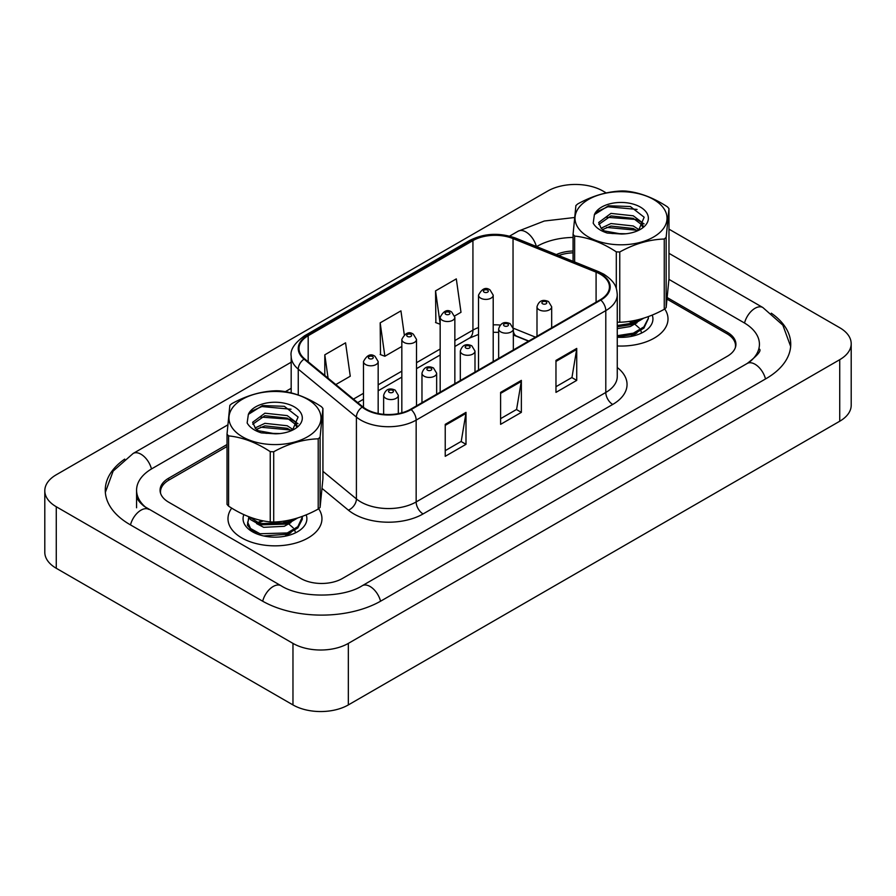 <?xml version="1.0" encoding="UTF-8"?>
<svg xmlns="http://www.w3.org/2000/svg" width="896" height="896" viewBox="0 0 896 896"><rect width="100%" height="100%" fill="white"/><g stroke="black" fill="none" stroke-linecap="round" stroke-linejoin="round"><path stroke-width="1.34" d="M528.55 341.152L513.934 335.25A39.155 22.602 0 0 0 513.341 335.014M231.728 508.122A46.984 27.126 0 0 0 227.987 518.728A46.984 27.126 0 0 0 241.752 537.902A46.984 27.126 0 0 0 292.947 543.782A46.984 27.126 0 0 0 321.955 518.728A46.984 27.126 0 0 0 318.64 508.715A46.984 27.126 0 0 1 321.955 518.728A46.984 27.126 0 0 1 292.947 543.782A46.984 27.126 0 0 1 241.752 537.902A46.984 27.126 0 0 1 227.987 518.728A46.984 27.126 0 0 1 231.728 508.122M600.264 274.176A31.326 18.088 180 0 1 609.437 286.966A31.326 18.088 180 0 1 600.264 299.757L410.626 409.237A31.326 18.088 180 0 1 362.824 406.829L304.674 358.882A31.326 18.088 180 0 1 299.006 348.51A31.326 18.088 180 0 1 308.179 335.72L472.931 240.61A31.326 18.088 180 0 1 513.038 238.582L596.086 272.149A31.326 18.088 180 0 1 600.264 274.176M600.813 273.862A32.099 18.536 0 0 0 596.534 271.779L513.486 238.213A32.099 18.536 0 0 0 472.371 240.285L307.63 335.406A32.099 18.536 0 0 0 304.035 359.139L362.186 407.086A32.099 18.536 0 0 0 411.174 409.562L600.813 300.07A32.099 18.536 0 0 0 600.813 273.862M445.234 424.346L445.234 456.31L465.998 444.326L465.998 412.362L445.234 424.346M445.234 450.643L461.227 441.403L465.909 413.414A7.829 4.525 -120 0 0 465.998 412.362M461.082 441.493L465.998 444.326M555.968 360.416L555.968 392.381L576.733 380.386L576.733 348.421L555.968 360.416M555.968 386.702L571.962 377.474L576.643 349.485A7.829 4.525 -120 0 0 576.733 348.421M571.816 377.552L576.733 380.386M500.595 392.381L500.595 424.346L521.36 412.362L521.36 380.386L500.595 392.381M500.595 418.667L516.589 409.438L521.282 381.45A7.829 4.525 -120 0 0 521.36 380.386M516.454 409.517L521.36 412.362M617.266 345.968A46.984 27.126 0 0 0 668.013 318.931A46.984 27.126 0 0 0 664.686 308.918A46.984 27.126 0 0 1 668.013 318.931A46.984 27.126 0 0 1 617.266 345.968M735.302 347.771A29.366 16.957 0 0 0 735.515 345.71A29.366 16.957 0 0 0 726.925 333.715L667.251 299.264M573.07 252.851A29.366 16.957 0 0 0 558.723 255.539M227.024 446.51L169.075 479.965A29.366 16.957 0 0 0 160.485 491.949A29.366 16.957 0 0 0 160.586 493.36M454.698 315.93L460.992 312.301L456.31 278.891L435.546 290.886L435.882 322.661M335.821 384.563L350.258 376.23L345.565 342.832L324.8 354.816L324.8 375.48M404.275 334.667L400.938 310.867L380.173 322.851L380.509 354.626M380.173 322.851L384.866 356.25L401.834 346.45M384.866 356.25L380.173 354.502M440.171 324.262L435.546 322.526M435.546 290.886L440.171 323.893M324.8 354.816L328.082 378.179M227.024 444.517L168.661 478.206A29.366 16.957 0 0 0 160.07 490.19A29.366 16.957 0 0 0 168.661 502.186L300.854 578.502A29.366 16.957 0 0 0 342.384 578.502L727.339 356.25A29.366 16.957 0 0 0 735.93 344.266A29.366 16.957 0 0 0 727.339 332.282L667.419 297.685M573.07 251.014A29.366 16.957 0 0 0 556.326 254.576M749.661 361.939A52.853 30.52 0 0 0 759.427 344.266A52.853 30.52 0 0 0 743.949 322.694L668.942 279.384M573.07 237.44A52.853 30.52 0 0 0 537.006 246.366L536.603 246.602M291.178 388.293L285.331 391.675M227.707 424.939L152.051 468.619A52.853 30.52 0 0 0 136.573 490.19A52.853 30.52 0 0 0 146.339 507.864M606.256 192.931L603.03 191.072A39.155 22.602 0 0 0 547.669 191.072L56.269 474.768A39.155 22.602 0 0 0 44.8 490.75A39.155 22.602 0 0 0 56.269 506.744L292.97 643.395A39.155 22.602 0 0 0 348.331 643.395L839.731 359.688A39.155 22.602 0 0 0 851.2 343.706A39.155 22.602 0 0 0 839.731 327.723L668.976 229.141M44.8 490.75L44.8 552.294A39.155 22.602 0 0 0 56.269 568.277L292.97 704.928A39.155 22.602 0 0 0 348.331 704.928L839.731 421.232A39.155 22.602 0 0 0 851.2 405.25L851.2 343.706M124.712 459.11A84.179 48.597 0 0 0 105.258 490.19A84.179 48.597 0 0 0 129.909 524.563L262.102 600.88A84.179 48.597 0 0 0 381.147 600.88L766.091 378.627A84.179 48.597 0 0 0 790.742 344.266A84.179 48.597 0 0 0 771.288 313.186M630.336 321.25L633.965 322.784M617.266 337.232A31.909 18.424 0 0 0 643.597 331.968A31.909 18.424 0 0 0 652.232 315.078M257.398 522.67L261.923 520.598M284.278 521.046L287.907 522.581M248.763 517.395L247.408 525.19L253.546 532.381M243.858 514.64A31.909 18.424 0 0 0 252.403 531.754A31.909 18.424 0 0 0 297.539 531.754A31.909 18.424 0 0 0 306.174 514.864M579.947 230.194A45.998 26.555 0 0 0 641.738 241.954A45.998 26.555 0 0 0 662.11 206.282A45.998 26.555 0 0 0 600.32 194.522A45.998 26.555 0 0 0 579.947 230.194M573.07 261.352L573.07 234.304A52.853 30.52 0 0 0 573.832 235.2A52.853 30.52 0 0 0 574.638 236.085L574.638 261.979M616.302 288.546L616.302 251.866C602.47 242.76 588.582 237.496 574.638 236.085M616.302 251.866A52.853 30.52 0 0 0 619.763 251.978L619.763 322.235C634.558 321.798 649.387 317.486 664.261 309.288A52.853 30.52 0 0 0 666.154 307.619L668.976 278.891L668.976 208.634L666.154 237.35L666.154 307.619M664.261 309.288L664.261 239.03C649.387 239.478 634.558 243.802 619.763 251.978M664.261 239.03A52.853 30.52 0 0 0 666.154 237.35M668.976 208.634A52.853 30.52 0 0 0 668.226 207.726A52.853 30.52 0 0 0 667.419 206.842C653.475 197.702 639.587 192.438 625.755 191.072A52.853 30.52 0 0 0 622.294 190.96C607.421 191.419 592.592 195.731 577.797 203.907A52.853 30.52 0 0 0 575.904 205.576L573.07 234.304M617.266 322.168A52.853 30.52 0 0 0 619.763 322.235M626.002 233.766L611.934 233.498M639.251 229.869L633.293 225.971L610.96 223.541L601.059 228.211L601.642 228.749A22.378 12.914 0 0 0 604.722 231.146M637.403 230.877L633.293 228.502L610.96 226.083L602.504 229.544M643.093 225.837L641.01 221.648L633.293 215.813L610.96 213.394L598.685 222.499L601.048 228.211M642.499 226.688L641.01 224.19L633.293 218.355L610.96 215.925L598.786 224.414M648.379 318.562L643.899 328.138L633.338 334.432L617.266 336.952M648.357 316.602L648.334 318.27L643.899 326.872L633.338 333.166L617.266 335.686M643.698 318.192L633.338 324.285L617.266 326.805M641.346 318.886L633.338 323.008L617.266 325.539M638.613 230.328L644.157 217.213L630.37 206.528L608.507 205.778L594.406 214.603L593.197 223.149C595.65 227.539 600.365 230.854 607.342 233.072L621.398 234.024A27.35 15.792 0 0 0 640.36 229.398A27.35 15.792 0 0 0 634.346 204.445A27.35 15.792 0 0 0 594.406 214.603M621.398 234.024L604.307 230.922L601.642 228.749M638.478 230.395L606.536 227.405M644.09 223.877L636.989 219.542L606.536 217.258M637.078 209.44L607.925 206.752L596.366 211.949M640.114 319.234L639.509 320.118M636.978 322.773L630.302 326.525L617.266 328.653M636.978 332.92L630.851 336.47M628.757 321.474L632.632 322.997M634.928 324.262L639.262 328.059M640.842 330.669L641.435 332.483M637.336 319.917L630.65 323.859M233.89 429.979A45.998 26.555 0 0 0 295.68 441.75A45.998 26.555 0 0 0 316.053 406.078A45.998 26.555 0 0 0 254.262 394.307A45.998 26.555 0 0 0 233.89 429.979M228.581 506.139A52.853 30.52 0 0 1 227.774 505.254A52.853 30.52 0 0 1 227.024 504.358L227.024 434.09A52.853 30.52 0 0 0 227.774 434.997A52.853 30.52 0 0 0 228.581 435.882L228.581 506.139C242.413 515.245 256.301 520.509 270.245 521.909A52.853 30.52 0 0 0 273.706 522.032C288.501 521.595 303.33 517.272 318.203 509.074A52.853 30.52 0 0 0 320.096 507.405L322.93 478.688L322.93 408.419L320.096 437.147L320.096 507.405M270.245 521.909L270.245 451.651C256.413 442.546 242.525 437.293 228.581 435.882M270.245 451.651A52.853 30.52 0 0 0 273.706 451.763L273.706 522.032M318.203 509.074L318.203 438.816C303.33 439.275 288.501 443.587 273.706 451.763M318.203 438.816A52.853 30.52 0 0 0 320.096 437.147M322.93 408.419A52.853 30.52 0 0 0 322.168 407.523A52.853 30.52 0 0 0 321.362 406.638C307.418 397.488 293.53 392.235 279.698 390.869A52.853 30.52 0 0 0 276.237 390.757C261.374 391.205 246.534 395.528 231.739 403.704A52.853 30.52 0 0 0 229.846 405.373L227.024 434.09M279.955 433.552L265.888 433.283M293.205 429.654L287.246 425.757L264.902 423.338L255.002 428.008M291.357 430.674L287.246 428.299L264.902 425.869L256.458 429.341M297.046 425.634L294.952 421.445L287.246 415.61L264.902 413.19L252.638 422.296L255.584 428.534A22.378 12.914 0 0 0 258.675 430.942M296.453 426.485L294.952 423.976L287.246 418.141L264.902 415.722L252.739 424.211M302.299 516.398L302.277 519.333L297.842 527.934L287.28 534.229L263.715 535.965M257.992 534.33L250.555 529.771L247.621 523.421L248.998 517.709M302.322 517.082L297.842 526.669L287.28 532.952L259.974 533.747L250.555 528.506L247.621 522.155M297.64 517.989L287.28 524.07L259.974 524.866L250.555 519.624L248.371 516.566M295.299 518.683L287.28 522.805L259.974 523.6L249.346 516.947M292.555 430.125L298.099 417.01L284.312 406.314L262.45 405.563L248.36 414.4L247.139 422.946C249.592 427.336 254.307 430.64 261.296 432.858L275.341 433.821A27.35 15.792 0 0 0 294.314 429.195A27.35 15.792 0 0 0 288.288 404.242A27.35 15.792 0 0 0 248.36 414.4M275.341 433.821L258.261 430.707L255.584 428.534M292.421 430.181L260.49 427.19M298.032 423.674L290.931 419.339L260.49 417.043M291.021 409.226L261.878 406.549L250.309 411.746M294.056 519.019L293.451 519.915M290.92 522.57L284.256 526.31L263.67 527.33L256.57 523.589M290.92 532.717L284.794 536.256M258.888 522.782L263.334 520.878M282.71 521.259L286.586 522.782M288.87 524.048L293.205 527.856M294.784 530.466L295.378 532.269M291.29 519.714L284.603 523.645M617.266 367.517A48.944 28.258 180 0 1 612.718 404.443L423.08 513.934A9.789 5.656 60 0 1 416.158 501.939L605.797 392.459A39.155 22.602 0 0 0 617.266 376.477L617.266 294.638A39.155 22.602 180 0 1 605.797 310.621A9.789 5.656 -120 0 0 600.813 300.07M423.08 513.934A48.944 28.258 180 0 1 353.875 513.934A48.944 28.258 180 0 1 348.387 510.16L322.179 488.544M362.186 407.086A9.789 6.552 129.5 0 0 356.406 417.088L356.406 498.926A39.155 22.602 0 0 0 360.797 501.939A39.155 22.602 0 0 0 416.158 501.939L416.158 420.112A39.155 22.602 180 0 1 356.406 417.088L298.256 369.141A39.155 22.602 180 0 1 291.178 356.182L291.178 392.896M617.266 294.638C616.638 287.907 616.011 282.318 603.77 274.176L598.629 271.678A9.789 4.581 112 0 0 596.534 271.779M598.629 271.678L515.581 238.101C499.374 232.366 483.986 233.195 469.414 240.598A9.789 5.656 60 0 1 472.371 240.285M307.63 335.406A9.789 5.656 -120 0 0 304.674 335.72C294.515 343.022 290.013 349.843 291.178 356.182M304.035 359.139A9.789 6.552 129.5 0 0 298.256 369.141L298.256 394.99M515.581 238.101A9.789 4.581 112 0 0 513.486 238.213M411.174 409.562A9.789 5.656 60 0 1 416.158 420.112L605.797 310.621L605.797 392.459A9.789 5.656 60 0 0 612.718 404.443M322.93 471.318L356.406 498.926A9.789 6.552 -50.5 0 1 348.387 510.16M308.179 335.72L308.179 361.771M596.086 272.149L596.086 302.165M513.038 238.582L513.038 327.096M535.472 337.154L513.296 328.194M500.136 325.058A31.326 18.088 0 0 0 493.203 324.856M478.52 327.555A31.326 18.088 0 0 0 472.931 330.12L454.854 340.547M472.931 240.61L472.931 330.12A17.618 10.17 60 0 1 469.28 338.184L454.854 346.506M440.171 349.026L416.517 362.69M401.834 371.157L378.168 384.821M363.485 393.299L353.45 399.101M528.763 341.029L516.544 336.09A17.618 8.254 -68 0 1 513.341 331.33M500.595 393.389L521.282 381.45M555.968 361.424L576.643 349.485M445.234 425.354L465.909 413.414M539.146 309.781A7.336 4.234 180 0 1 536.995 306.79C538.877 300.765 542.718 299.018 548.52 301.549L551.678 306.79A7.336 4.234 180 0 1 547.154 310.699A7.336 4.234 180 0 1 539.146 309.781M546.067 301.795A2.442 1.411 0 0 0 542.606 301.795A2.442 1.411 0 0 0 542.606 303.789A2.442 1.411 0 0 0 546.067 303.789A2.442 1.411 0 0 0 546.067 301.795M493.203 361.57L493.203 295.154A7.336 4.234 180 0 1 488.667 299.074A7.336 4.234 180 0 1 480.67 298.155A7.336 4.234 180 0 1 478.52 295.154L478.52 370.037M484.131 292.163A2.442 1.411 0 0 0 487.592 292.163A2.442 1.411 0 0 0 487.592 290.158A2.442 1.411 0 0 0 484.131 290.158A2.442 1.411 0 0 0 484.131 292.163M380.554 601.216A15.658 9.038 -120 0 0 362.242 585.715C342.978 598.17 300.261 598.17 281.008 585.715L144.189 506.33C140.235 503.07 137.917 500.326 137.222 498.109L136.573 494.995M262.685 601.216A15.658 9.038 -60 0 1 273.179 586.499A15.658 9.038 -60 0 1 281.008 585.715M130.491 524.899A15.658 9.038 -60 0 1 140.986 510.171A15.658 9.038 -60 0 1 148.814 509.398M105.336 492.397L113.131 471.106L133.146 453.454A15.658 9.038 60 0 1 151.469 468.966M509.578 236.13L518.101 231.213A15.658 9.038 60 0 1 536.368 246.501M790.664 346.472L782.869 325.181L762.854 307.53A15.658 9.038 120 0 0 755.014 308.302A15.658 9.038 120 0 0 744.531 323.03M765.509 378.974A15.658 9.038 -120 0 0 747.186 363.474L362.242 585.715M348.331 704.928L348.331 643.395M292.97 704.928L292.97 643.395M56.269 568.277L56.269 506.744M839.731 421.232L839.731 359.688M168.661 480.211L168.661 478.206M727.339 333.962L727.339 332.282M500.808 331.923A7.336 4.234 180 0 1 498.658 328.922C500.539 322.896 504.37 321.149 510.171 323.68L513.341 328.922A7.336 4.234 180 0 1 508.805 332.842A7.336 4.234 180 0 1 500.808 331.923M507.73 323.926A2.442 1.411 0 0 0 504.269 323.926A2.442 1.411 0 0 0 504.269 325.92A2.442 1.411 0 0 0 507.73 325.92A2.442 1.411 0 0 0 507.73 323.926M462.47 354.054A7.336 4.234 180 0 1 460.32 351.064C462.19 345.038 466.032 343.291 471.834 345.822L474.992 351.064A7.336 4.234 180 0 1 470.467 354.973A7.336 4.234 180 0 1 462.47 354.054M469.381 346.069A2.442 1.411 0 0 0 465.92 346.069A2.442 1.411 0 0 0 465.92 348.062A2.442 1.411 0 0 0 469.381 348.062A2.442 1.411 0 0 0 469.381 346.069M424.122 376.197A7.336 4.234 180 0 1 421.971 373.195C423.853 367.17 427.683 365.422 433.485 367.954L436.654 373.195A7.336 4.234 180 0 1 432.118 377.115A7.336 4.234 180 0 1 424.122 376.197M431.043 368.2A2.442 1.411 0 0 0 427.582 368.2A2.442 1.411 0 0 0 427.582 370.205A2.442 1.411 0 0 0 431.043 370.205A2.442 1.411 0 0 0 431.043 368.2M385.784 398.328A7.336 4.234 180 0 1 383.634 395.338C385.504 389.312 389.346 387.565 395.147 390.096L398.317 395.338A7.336 4.234 180 0 1 393.781 399.246A7.336 4.234 180 0 1 385.784 398.328M392.706 390.342A2.442 1.411 0 0 0 389.245 390.342A2.442 1.411 0 0 0 389.245 392.336A2.442 1.411 0 0 0 392.706 392.336A2.442 1.411 0 0 0 392.706 390.342M454.854 383.701L454.854 317.296A7.336 4.234 180 0 1 450.33 321.205A7.336 4.234 180 0 1 442.322 320.286A7.336 4.234 180 0 1 440.171 317.296L440.171 392.179M445.782 314.294A2.442 1.411 0 0 0 449.243 314.294A2.442 1.411 0 0 0 449.243 312.301A2.442 1.411 0 0 0 445.782 312.301A2.442 1.411 0 0 0 445.782 314.294M416.517 405.843L416.517 339.427A7.336 4.234 180 0 1 411.981 343.347A7.336 4.234 180 0 1 403.984 342.429A7.336 4.234 180 0 1 401.834 339.427L401.834 412.81M407.445 336.437A2.442 1.411 0 0 0 410.906 336.437A2.442 1.411 0 0 0 410.906 334.432A2.442 1.411 0 0 0 407.445 334.432A2.442 1.411 0 0 0 407.445 336.437M378.168 413.526L378.168 361.57A7.336 4.234 180 0 1 373.643 365.478A7.336 4.234 180 0 1 365.635 364.56A7.336 4.234 180 0 1 363.485 361.57L363.485 407.355M369.096 358.568A2.442 1.411 0 0 0 372.557 358.568A2.442 1.411 0 0 0 372.557 356.574A2.442 1.411 0 0 0 369.096 356.574A2.442 1.411 0 0 0 369.096 358.568M469.414 240.598L304.674 335.72M735.515 345.71L735.515 347.11M160.485 491.949L160.485 493.035M516.544 336.09L513.341 334.947M498.658 332.36L493.203 332.293M478.52 334.432L469.28 338.184M440.171 354.984L416.517 368.648M401.834 377.115L378.168 390.779M363.485 399.258L357.694 402.595M536.995 336.28L536.995 306.79M551.678 327.802L551.678 306.79M493.203 295.154L490.034 289.923C485.778 286.843 481.936 288.59 478.52 295.154M133.146 453.454L291.178 362.219M759.427 349.059C761.611 350.65 757.534 355.454 747.186 363.474M668.976 253.333L762.854 307.53M518.101 231.213L544.298 221.021L574.437 217.526M136.573 507.774L136.573 490.19M498.658 358.411L498.658 328.922M513.341 349.933L513.341 328.922M460.32 380.554L460.32 351.064M474.992 372.075L474.992 351.064M421.971 402.685L421.971 373.195M436.654 394.206L436.654 373.195M383.634 414.322L383.634 395.338M398.317 413.616L398.317 395.338M454.854 317.296L451.696 312.054C447.429 308.986 443.598 310.733 440.171 317.296M416.517 339.427L413.347 334.197C409.091 331.117 405.25 332.864 401.834 339.427M378.168 361.57L375.01 356.328C370.754 353.259 366.912 355.006 363.485 361.57M648.379 318.55L648.379 317.285"/></g></svg>
